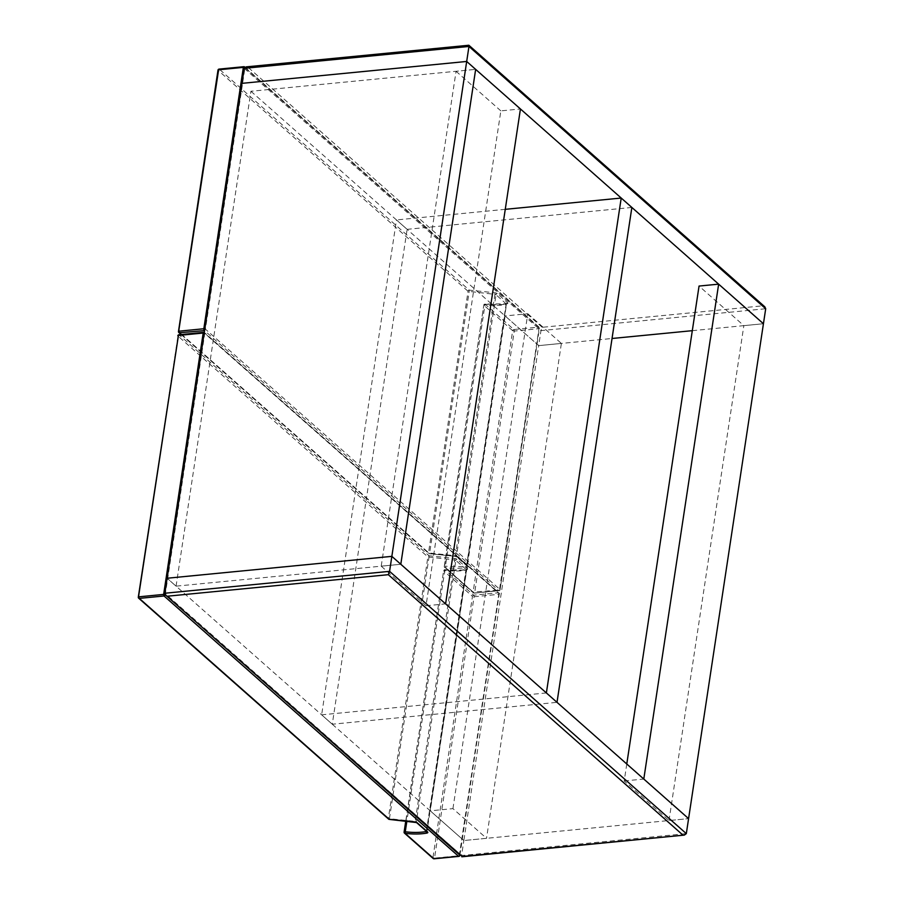 <?xml version="1.0" encoding="UTF-8"?>
<svg xmlns="http://www.w3.org/2000/svg" width="904" height="904" viewBox="0 0 904 904"><rect width="100%" height="100%" fill="white"/><g stroke="black" fill="none" stroke-linecap="round" stroke-linejoin="round"><path stroke-width="0.68" stroke-dasharray="4.52 3.39" d="M176.065 586.165L250.916 91.27L475.651 69.371L456.068 71.28L381.217 566.175L400.8 564.265L176.065 586.165L167.116 578.244L463.854 840.528L461.582 855.523L164.844 593.239M250.916 91.27L538.694 345.633L612.042 338.491M626.777 763.993L624.212 780.954L669.005 820.538L688.588 818.629L463.854 840.528L430.259 810.831L505.11 315.937L538.694 345.633L463.854 840.528L486.533 838.313L452.938 808.628L430.259 810.831M462.204 856.472L461.582 855.523L686.317 833.635M692.306 330.672L763.428 323.734L743.845 325.643L699.052 286.059M468.735 45.2L762.84 305.812L542.231 327.304L540.965 330.638L538.694 345.633L561.384 343.418L486.533 838.313M762.84 305.812L764.807 306.806M246.227 66.873L468.34 45.505M452.938 808.628L527.789 313.733L505.11 315.937M527.789 313.733L561.384 343.418M332.276 724.228L321.643 714.827L396.483 219.932L407.128 229.333L332.276 724.228L557.011 702.34M546.378 692.939L321.643 714.827M505.257 209.332L396.483 219.932M631.862 207.445L407.128 229.333M381.217 566.175L426.01 605.77L500.85 110.876L520.444 108.966M500.85 110.876L456.068 71.28M426.01 605.77L445.593 603.861M669.005 820.538L743.845 325.643M624.212 780.954L643.795 779.045M428.982 557.327L429.072 555.768L179.161 334.875L203.897 332.469L498.398 592.764L473.662 595.182L444.96 569.802A36.714 14.826 -171.4 0 0 462.249 570.175A36.714 14.826 -171.4 0 0 466.746 569.554A2.373 0.96 -171.4 0 0 467.402 568.401L457.028 559.237A2.373 0.96 -171.4 0 0 454.848 558.457L429.072 555.768A1.186 0.915 -48.5 0 0 427.886 556.943L388.358 818.312L138.436 597.42L177.964 336.051L427.886 556.943L454.746 560.017L415.218 821.386L389.443 818.708L428.982 557.327M389.319 819.295L388.358 818.312A1.186 0.915 131.5 0 0 388.607 819.103M426.394 831.262L465.876 570.141A35.527 14.351 8.6 0 1 461.526 570.752A35.527 14.351 8.6 0 1 444.791 570.39L444.96 569.802A1.186 0.915 131.5 0 0 443.762 570.978L472.464 596.346L432.937 857.726L404.235 832.347L443.627 570.695L444.791 570.39L406.856 821.227M181.501 334.514L429.4 553.632L455.164 556.31A2.373 0.96 8.6 0 1 457.356 557.09L467.73 566.254A2.373 0.96 8.6 0 1 467.074 567.407A36.714 14.826 8.6 0 1 445.276 567.667L445.446 566.107A35.527 14.351 -171.4 0 0 466.532 565.859L506.059 304.49A35.527 14.351 8.6 0 1 501.697 305.089A35.527 14.351 8.6 0 1 484.973 304.738L485.132 304.151A36.714 14.826 -171.4 0 0 502.421 304.512A36.714 14.826 -171.4 0 0 506.929 303.891A2.373 0.96 -171.4 0 0 507.573 302.738L497.211 293.574A2.373 0.96 -171.4 0 0 495.019 292.794L469.255 290.116L219.333 69.212L244.08 66.806L538.581 327.112L513.834 329.519L485.132 304.151A1.186 0.915 131.5 0 0 483.945 305.315L512.647 330.694L473.12 592.063L444.418 566.695L483.798 305.043L484.973 304.738L445.446 566.107L444.271 566.412L483.798 305.043A1.186 1.186 0 0 1 485.12 304.049L506.545 303.8A1.186 0.701 -100.4 0 1 506.929 303.891M469.153 291.676L469.255 290.116A1.186 0.915 -48.5 0 0 468.057 291.28L428.53 552.66L178.619 331.757L218.147 70.388L468.057 291.28L494.917 294.354L455.39 555.734L429.626 553.045L469.153 291.676M455.164 556.31L429.445 553.734A1.186 1.186 0 0 1 428.778 553.44A1.186 0.915 131.5 0 0 429.4 553.632L428.53 552.66A1.186 0.915 131.5 0 0 428.778 553.44L181.128 334.548M244.227 68.354L540.965 330.638L765.699 308.739M542.231 327.304L247.73 66.998M467.402 568.401A1.186 0.915 131.5 0 0 466.204 569.565L426.677 830.945L416.315 821.781L455.842 560.401L466.204 569.565L465.876 570.141A1.186 0.701 -100.4 0 1 466.746 569.554M474.058 596.742L498.805 594.335L459.277 855.704L434.53 858.111L474.058 596.742A1.186 0.576 -95.6 0 0 473.662 595.182A1.186 0.915 131.5 0 0 472.464 596.346L474.058 596.742M459.752 855.048L499.268 593.736L204.767 333.44L165.262 594.662M426.598 831.443L426.677 830.945A1.186 0.915 131.5 0 0 426.925 831.725L466.611 569.384L461.967 570.062L444.949 569.701A1.186 1.186 0 0 0 443.627 570.695L405.749 821.114M454.848 558.457L454.746 560.017L455.842 560.401A1.186 0.915 131.5 0 1 457.028 559.237M416.552 822.561A1.186 0.915 131.5 0 1 416.315 821.781L415.218 821.386L415.094 821.985M179.161 334.875A1.186 0.915 -48.5 0 0 177.964 336.051M459.91 855.184L498.805 594.335A1.186 0.576 -95.6 0 0 498.398 592.764A1.186 0.915 131.5 0 1 499.031 592.945L204.53 332.649A1.186 1.186 0 0 0 204.281 332.48A1.186 0.915 131.5 0 1 204.767 333.44L204.18 333.147M499.031 592.945A1.186 0.915 131.5 0 1 499.268 593.736L499.415 594.018A1.186 1.186 0 0 0 499.031 592.945M433.185 858.506A1.186 0.915 -48.5 0 1 432.937 857.726L434.53 858.111A1.186 0.576 -95.6 0 1 434.338 858.642M506.059 304.49A1.186 0.701 -100.4 0 1 506.545 303.8L506.059 304.49M245.007 67.258L539.202 327.293A1.186 0.915 131.5 0 1 539.451 328.084L539.586 328.355A1.186 1.186 0 0 0 539.202 327.293A1.186 0.915 131.5 0 0 538.581 327.112A1.186 0.576 -95.6 0 1 538.976 328.672L500.059 589.736L539.451 328.084L244.95 67.777L205.423 329.146L499.923 589.453A1.186 0.915 131.5 0 1 498.725 590.628A1.186 0.576 -95.6 0 0 499.008 590.73A1.186 1.186 0 0 0 500.059 589.736L499.449 590.052A1.186 0.576 -95.6 0 1 499.008 590.73L474.261 593.137A1.186 0.576 -95.6 0 0 474.713 592.459L514.24 331.09L538.976 328.672L499.449 590.052L473.12 592.063A1.186 0.915 -48.5 0 0 473.368 592.854L444.655 567.475A1.186 0.915 131.5 0 1 444.418 566.695L444.271 566.412A1.186 1.186 0 0 0 444.655 567.475A1.186 0.915 131.5 0 0 445.276 567.667L473.99 593.035L498.725 590.628L204.564 330.615M507.573 302.738A1.186 0.915 131.5 0 0 506.387 303.913L466.859 565.282L456.486 556.118L496.013 294.749L506.522 304.185L466.859 565.282A1.186 0.915 131.5 0 0 467.097 566.073L456.735 556.909A1.186 0.915 131.5 0 1 456.486 556.118L455.39 555.734L455.209 556.423L456.735 556.909A1.186 0.915 131.5 0 0 457.356 557.09M467.074 567.407A1.186 0.701 -100.4 0 1 466.532 565.859L467.108 566.085A1.186 0.915 131.5 0 0 467.73 566.254M495.019 292.794L494.917 294.354L496.013 294.749A1.186 0.915 131.5 0 1 497.211 293.574M219.333 69.212A1.186 0.915 -48.5 0 0 218.147 70.388M204.62 330.209A1.186 0.915 131.5 0 0 205.423 329.146L204.824 328.864M513.834 329.519A1.186 0.576 -95.6 0 1 514.24 331.09L512.647 330.694A1.186 0.915 131.5 0 1 513.834 329.519M474.261 593.137A1.186 0.576 -95.6 0 1 473.99 593.035A1.186 0.915 -48.5 0 1 473.368 592.854A1.186 1.186 0 0 0 474.261 593.137"/><path stroke-width="1.36" d="M626.777 763.993L699.052 286.059L718.646 284.15L763.428 323.734L466.69 61.461L475.651 69.371L400.8 564.265L445.593 603.861L520.444 108.966L475.651 69.371L400.8 564.265L391.85 556.356L167.116 578.244L164.844 593.239L165.737 595.171L462.204 856.472L684.317 835.104L686.317 833.635L765.699 308.739L468.961 46.454L244.227 68.354L241.956 83.349L466.69 61.461L391.85 556.356L167.116 578.244L241.956 83.349L466.69 61.461L468.961 46.454L468.34 45.505M718.646 284.15L643.795 779.045L688.588 818.629L391.85 556.356L389.579 571.351L388.313 574.684L167.703 596.177M462.204 856.472L165.737 595.171M612.042 338.491L692.306 330.672M765.699 308.739L764.807 306.806L468.871 45.245L246.227 66.873L244.227 68.354M557.011 702.34L546.378 692.939L621.217 198.044L631.862 207.445L557.011 702.34M621.217 198.044L505.257 209.332M434.338 858.642A1.186 0.576 -95.6 0 1 434.089 858.8A1.186 0.576 -95.6 0 1 433.807 858.687A1.186 0.915 -48.5 0 1 433.185 858.506L404.483 833.138A1.186 0.915 131.5 0 1 404.235 832.347L404.099 832.075A1.186 1.186 0 0 0 404.483 833.138A1.186 0.915 131.5 0 0 405.105 833.318L433.807 858.687L458.554 856.28L164.053 595.985L139.306 598.391L389.228 819.284L414.992 821.973A2.373 0.96 8.6 0 1 417.173 822.753L427.547 831.917A2.373 0.96 8.6 0 1 426.891 833.07A36.714 14.826 8.6 0 1 405.105 833.318L405.263 831.77A35.527 14.351 -171.4 0 0 426.349 831.522L426.394 831.262M179.161 334.875A1.186 0.576 84.4 0 0 178.879 334.762A1.186 0.576 84.4 0 0 178.438 335.452L138.301 597.137A1.186 1.186 0 0 0 138.685 598.211A1.186 0.915 -48.5 0 0 139.306 598.391A1.186 0.576 84.4 0 1 138.911 596.821L163.647 594.414L203.185 333.045L178.438 335.452L138.436 597.42A1.186 0.915 -48.5 0 0 138.685 598.211L388.607 819.103A1.186 0.915 131.5 0 0 389.228 819.284L389.319 819.295M164.844 593.239L389.579 571.351L686.317 833.635M682.814 834.98L388.313 574.684M405.749 821.114L404.099 832.075L405.263 831.77L406.856 821.227M165.262 594.662L459.752 855.048M426.891 833.07A1.186 0.701 -100.4 0 1 426.349 831.522L426.598 831.443M204.18 333.147L203.185 333.045A1.186 0.576 84.4 0 1 203.626 332.356A1.186 1.186 0 0 1 204.281 332.48A1.186 0.915 131.5 0 0 203.897 332.469A1.186 0.576 84.4 0 0 203.626 332.356L178.879 334.762A1.186 1.186 0 0 0 177.828 335.768L177.964 336.051M163.647 594.414A1.186 0.576 84.4 0 0 164.053 595.985A1.186 0.915 131.5 0 0 165.24 594.809L163.647 594.414M417.173 822.753A1.186 0.915 131.5 0 1 416.552 822.561L389.262 819.397A1.186 1.186 0 0 1 388.607 819.103M459.74 855.105A1.186 0.915 131.5 0 1 458.554 856.28A1.186 0.576 -95.6 0 0 458.825 856.393A1.186 1.186 0 0 0 459.887 855.387L459.74 855.105M427.547 831.917A1.186 0.915 131.5 0 1 426.925 831.725L416.552 822.561M459.198 856.009A1.186 0.576 -95.6 0 1 458.825 856.393L434.089 858.8A1.186 1.186 0 0 1 433.185 858.506M204.564 330.615L179.489 332.728A1.186 0.576 84.4 0 1 179.082 331.169L203.829 328.751L243.357 67.382L218.621 69.789L178.619 331.757A1.186 0.915 -48.5 0 0 179.489 332.728L181.501 334.514M219.333 69.212A1.186 0.576 84.4 0 0 219.062 69.111A1.186 0.576 84.4 0 0 218.621 69.789L218.147 70.388M245.007 67.258L244.701 66.986A1.186 0.915 131.5 0 0 244.08 66.806A1.186 0.576 84.4 0 0 243.797 66.704A1.186 0.576 84.4 0 0 243.357 67.382L244.611 67.574M181.128 334.548L178.868 332.548A1.186 1.186 0 0 1 178.472 331.486L218 70.105A1.186 1.186 0 0 1 219.062 69.111L243.797 66.704A1.186 1.186 0 0 1 244.701 66.986A1.186 0.915 131.5 0 1 244.916 67.314M204.824 328.864L203.829 328.751A1.186 0.576 84.4 0 0 204.225 330.322A1.186 0.915 131.5 0 0 204.62 330.209M461.808 856.789L684.317 835.104"/></g></svg>
